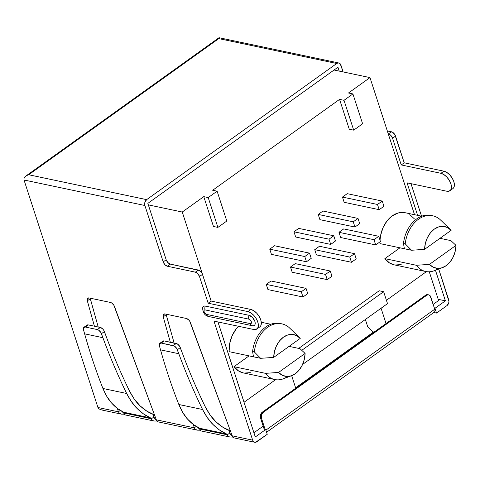 <?xml version="1.0" encoding="UTF-8"?>
<svg xmlns="http://www.w3.org/2000/svg" width="480" height="480" viewBox="0 0 480 480"><rect width="100%" height="100%" fill="white"/><g stroke="black" fill="none" stroke-linecap="round" stroke-linejoin="round"><path stroke-width="0.72" d="M291.756 375.624L283.266 378.822A26.634 19.332 101.9 0 1 265.524 373.35L278.574 372.432L282.24 375.234L286.488 376.422L290.976 375.894L295.338 373.692A21.252 15.426 -78.1 0 1 291.756 375.624A21.252 15.426 -78.1 0 1 278.574 372.432L305.106 353.43L299.976 348.672L289.086 346.374L299.976 348.672L305.106 353.43A21.252 15.426 -78.1 0 1 295.338 373.692L299.214 369.996L302.286 365.112L304.302 359.436L305.106 353.43L278.574 372.432L265.524 373.35L233.976 366.69L249.072 355.878L233.976 366.69A26.634 19.332 101.9 0 0 243.258 372.894L274.806 379.554A26.634 19.332 -78.1 0 1 265.524 373.35L233.976 366.69L238.632 371.028L243.378 372.918M450.87 240.612L456 245.364A21.252 15.426 -78.1 0 1 446.232 265.626L450.102 261.936L453.174 257.046L455.196 251.37L456 245.364L450.87 240.612L439.98 238.314L450.87 240.612M432.708 215.784A29.322 21.282 -78.1 0 1 439.674 219.186A29.322 21.282 101.9 0 0 405.222 243.864A29.322 21.282 -78.1 0 1 432.708 215.784L430.956 215.412A29.322 21.282 101.9 0 0 416.712 218.892A29.322 21.282 101.9 0 0 403.47 243.492L405.222 243.864L411.528 250.26L379.98 243.6L379.956 241.872A26.634 19.332 101.9 0 0 379.98 243.6L404.388 248.748L403.47 243.492A29.322 21.282 -78.1 0 1 416.712 218.892A29.322 21.282 -78.1 0 1 431.826 215.628M281.82 323.844A29.322 21.282 -78.1 0 1 288.78 327.246A29.322 21.282 101.9 0 0 254.328 351.924L252.576 351.552L254.328 351.924A29.322 21.282 -78.1 0 1 281.82 323.844L280.068 323.478A29.322 21.282 101.9 0 0 265.818 326.952A29.322 21.282 101.9 0 0 252.576 351.552L253.5 356.814L229.092 351.66L229.704 343.548L232.128 335.748L236.124 328.998L238.53 326.286A26.634 19.332 101.9 0 0 229.092 351.66L253.5 356.814L252.576 351.552A29.322 21.282 -78.1 0 1 265.818 326.952A29.322 21.282 -78.1 0 1 280.938 323.688M154.836 415.776L153.396 415.476L154.332 414.804L146.904 411.192L140.154 405.906L134.28 399.09L129.456 390.96C120.792 373.146 112.926 354.684 105.87 335.568L104.394 331.572L101.424 333.702L102.9 337.698C110.004 356.952 117.93 375.546 126.66 393.486L131.34 401.508L136.974 408.36L143.424 413.868L150.534 417.906L150.81 418.656L123.888 412.974L123.678 412.236L150.534 417.906L150.81 418.656L123.888 412.974L124.962 414.882L153.978 421.002L152.22 420.348L150.81 418.656L150.99 419.076L153.942 416.964L153.396 415.476L154.836 415.776M438.222 299.328L445.398 300.84L435 308.286L434.418 308.166L435 308.286L445.398 300.84L435.462 270.264L445.398 300.84L438.222 299.328M121.272 414.102L119.46 413.298L118.374 411.81L97.938 407.496L98.85 408.81L101.118 409.848L121.44 414.138L124.38 414.186L121.272 414.102L119.46 413.298L118.374 411.81L117.444 408.492L118.374 411.81L97.938 407.496L24.018 179.994L144.882 205.5L163.206 261.894L164.916 264.708L167.334 266.238L195.36 272.154L197.784 273.684L199.494 276.498L208.17 303.204L247.872 311.586L250.776 312.834L253.68 315.252L256.146 318.474L257.79 322.014L258.372 325.326L257.796 327.912L256.152 329.37L253.692 329.484L213.984 321.108L252.666 440.154L253.356 441.42L254.394 442.17L255.618 442.284L267.246 434.31L265.692 429.54L264.174 429.216L265.692 429.54L255.3 436.98L217.92 321.936L255.3 436.98L265.692 429.54L267.246 434.31L256.848 441.756A4.338 3.15 -78.1 0 1 254.742 442.272A4.338 3.15 -78.1 0 1 252.666 440.154L232.23 435.84L189.714 321.18L188.7 319.908L186.372 318.474L165.006 313.962L163.332 314.556L163.23 316.848L170.328 342.228L163.23 316.848A4.338 2.34 54.4 0 1 163.692 314.166A4.338 2.34 54.4 0 1 165.006 313.962L186.372 318.474A4.338 2.34 54.4 0 1 190.422 322.59L232.23 435.84L232.842 437.232L233.55 437.562M232.572 436.404L230.52 434.316L229.848 432.984L229.302 431.496L230.742 431.802L229.302 431.496L230.238 430.824L222.81 427.212L216.06 421.926L210.186 415.11L205.362 406.98C196.698 389.166 188.832 370.704 181.776 351.594L180.3 347.592L177.33 349.722L178.806 353.718C185.91 372.972 193.836 391.566 202.566 409.506L207.246 417.528L212.88 424.38L219.33 429.894L226.44 433.926L226.716 434.676L199.794 428.994L199.584 428.256L226.44 433.926L226.716 434.676L199.794 428.994L200.868 430.902M433.194 304.386L438.606 300.51L433.194 304.386M152.946 414.276L154.392 414.582L152.946 414.276M228.852 430.302L230.298 430.602L228.852 430.302M253.926 432.768L263.178 426.144L253.926 432.768M295.614 387.81L373.602 331.956L374.148 332.07L372.606 331.746L367.65 326.532L365.364 319.488L367.65 326.532L372.606 331.746L373.602 331.956L295.614 387.81M200.022 429.492L197.868 427.146M156.666 420.384L154.614 418.296L153.942 416.964A4.086 2.202 -125.6 0 0 156.498 420.276M124.116 413.472L121.962 411.126M259.74 326.928L260.766 325.782L261.342 323.202L260.76 319.884L259.116 316.35L256.65 313.122L253.746 310.704L250.842 309.456L211.14 301.074L202.464 274.374L201.78 272.898L199.542 270.546L170.304 264.114L167.886 262.584L166.176 259.764L147.852 203.376L166.176 259.764L163.206 261.894L144.882 205.5L144.894 202.242L146.64 199.644L336.738 63.504L337.968 62.976L339.192 63.09L340.23 63.84L343.14 71.934L340.92 65.106A4.338 3.15 -78.1 0 0 338.85 62.988A4.338 3.15 -78.1 0 0 336.738 63.504L146.64 199.644L28.692 174.75L218.796 38.61L336.738 63.504L218.796 38.61L218.904 37.842L218.796 38.61L28.692 174.75L26.532 175.614L28.692 174.75L146.64 199.644A4.338 3.15 -78.1 0 0 144.882 205.5L24.018 179.994L97.962 407.58M98.214 327.006L90.174 298.17A4.338 2.34 -125.6 0 0 90.294 298.704L87.324 300.828L94.422 326.208L87.324 300.828A4.338 2.34 54.4 0 1 87.786 298.146A4.338 2.34 54.4 0 1 89.1 297.942L87.426 298.536L87.324 300.828L90.294 298.704L98.214 327.006M174.12 343.026L166.08 314.19A4.338 2.34 -125.6 0 0 166.2 314.724L163.23 316.848L166.2 314.724L174.12 343.026M157.41 421.728L197.346 430.158L200.286 430.206L197.184 430.122L195.366 429.318L194.28 427.83L193.35 424.512L194.28 427.83L156.324 419.82L113.808 305.154L111.63 302.94L110.466 302.454L89.1 297.942L110.466 302.454A4.338 2.34 54.4 0 1 114.516 306.57L156.324 419.82L156.936 421.206L157.644 421.542M202.572 308.316A6.072 3.276 -125.6 0 1 205.296 306.072A4.338 3.15 101.9 0 0 205.074 309.906L248.868 319.146A2.604 1.404 54.4 0 1 251.346 321.756A2.604 1.404 54.4 0 1 250.32 323.622A4.338 3.15 101.9 0 0 252.396 325.74A4.338 3.15 -78.1 0 1 250.32 323.622L206.532 314.382A2.604 1.404 54.4 0 1 204.054 311.772A2.604 1.404 54.4 0 1 205.074 309.906A4.338 3.15 -78.1 0 1 205.296 306.072L249.084 315.312A4.338 3.15 101.9 0 0 248.868 319.146L205.074 309.906L204.048 310.302L203.904 310.944L204.462 312.66L206.532 314.382L250.32 323.622L251.346 323.232L251.346 321.756L250.32 320.064L248.868 319.146A4.338 3.15 -78.1 0 1 249.084 315.312A6.072 3.276 -125.6 0 1 254.868 321.396A6.072 3.276 -125.6 0 1 252.48 325.758A4.338 3.15 -78.1 0 1 252.396 325.74A4.338 3.15 101.9 0 0 252.48 325.758L253.914 325.686L254.874 324.834L255.21 323.328L254.868 321.396L252.474 317.454L249.084 315.312L205.296 306.072L203.862 306.138L202.902 306.99L202.566 308.496M256.842 328.998L259.812 326.874A10.41 5.61 -125.6 0 0 259.746 317.478A10.41 5.61 -125.6 0 0 250.842 309.456L247.872 311.586L208.17 303.204L211.14 301.074L208.17 303.204L199.494 276.498L202.464 274.374L211.14 301.074L250.842 309.456L247.872 311.586A10.41 5.61 54.4 0 1 256.776 319.608A10.41 5.61 54.4 0 1 256.842 328.998A10.41 5.61 54.4 0 1 253.692 329.484L213.984 321.108L252.666 440.154L232.23 435.84L232.842 437.232M200.856 430.896L229.884 437.022L232.752 437.058L229.884 437.022L228.132 436.374L226.716 434.676L226.902 435.096L229.848 432.984A4.086 2.202 -125.6 0 0 232.404 436.296M197.184 430.122L195.366 429.318L194.28 427.83L156.336 419.85M153.978 421.002L156.846 421.038L153.978 421.002L152.22 420.348M102.69 410.01L100.518 409.692M448.71 299.76L438.726 269.04L448.944 301.35L448.698 303.018L446.952 305.616L436.554 313.062L435 308.286L436.554 313.062L433.848 312.492L436.554 313.062L446.952 305.616A4.338 3.15 -78.1 0 0 448.71 299.76M421.554 216.18L410.988 183.666L421.554 216.18M452.808 188.658L453.834 187.512L454.41 184.932L453.828 181.62L452.184 178.08L449.724 174.858L446.82 172.434L443.916 171.186L404.208 162.81L394.848 134.628L392.61 132.276L387.3 130.89L391.404 131.76L388.434 133.884L390.852 135.414L392.562 138.234L401.238 164.934L440.946 173.316L443.85 174.564L446.754 176.982L449.214 180.21L450.858 183.744L451.44 187.056L450.864 189.642L449.22 191.1L446.76 191.22L407.058 182.838L417.618 215.346L407.058 182.838L446.76 191.22A10.41 5.61 54.4 0 0 449.916 190.728L452.886 188.604A10.41 5.61 -125.6 0 0 452.82 179.214A10.41 5.61 -125.6 0 0 443.916 171.186L440.946 173.316A10.41 5.61 54.4 0 1 449.85 181.338A10.41 5.61 54.4 0 1 449.916 190.728M337.95 67.236L339.21 71.1L337.95 67.236L147.852 203.376L337.95 67.236M198.33 270.03L195.36 272.154L167.334 266.238L170.304 264.114L198.33 270.03L195.36 272.154A4.338 2.34 54.4 0 1 199.494 276.498L202.464 274.374A4.338 2.34 -125.6 0 0 198.33 270.03M182.262 212.034L211.194 301.086L182.262 212.034L148.338 204.876L182.262 212.034L203.766 196.638L182.262 212.034M217.974 321.948L244.062 402.246L275.556 379.692L244.062 402.246L217.974 321.948M298.704 348.402L379.194 290.76L383.634 291.696L301.776 350.316L383.634 291.696L379.194 290.76L298.704 348.402M386.424 300.288L426.45 271.632L386.424 300.288M414.528 214.698L369.984 77.598L348.48 93L352.914 93.936L344.004 100.314L339.57 99.378L212.676 190.254L217.116 191.19L208.2 197.574L203.766 196.638L208.2 197.574L217.896 227.406L213.462 226.47L203.766 196.638L213.462 226.47L217.896 227.406L226.806 221.028L217.116 191.19L212.676 190.254L339.57 99.378L344.004 100.314L353.7 130.152L362.61 123.768L352.914 93.936L348.48 93L369.984 77.598L414.528 214.698M349.26 129.216L339.57 99.378L349.26 129.216L353.7 130.152L349.26 129.216M267.948 289.602L266.256 284.382L271.008 280.98L306.042 288.372L301.29 291.774L302.982 296.994L307.734 293.592L306.042 288.372L271.008 280.98L266.256 284.382L301.29 291.774L266.256 284.382L267.948 289.602L302.982 296.994L267.948 289.602M292.188 272.244L290.49 267.024L295.242 263.622L330.276 271.014L325.524 274.416L327.222 279.636L331.974 276.234L330.276 271.014L295.242 263.622L290.49 267.024L325.524 274.416L290.49 267.024L292.188 272.244L327.222 279.636L292.188 272.244M316.428 254.886L314.73 249.666L319.482 246.264L354.516 253.656L349.764 257.058L351.462 262.278L356.214 258.876L354.516 253.656L319.482 246.264L314.73 249.666L349.764 257.058L314.73 249.666L316.428 254.886L351.462 262.278L316.428 254.886M340.662 237.528L338.97 232.308L343.722 228.906L378.756 236.298L373.998 239.7L375.696 244.92L380.448 241.518L378.756 236.298L343.722 228.906L338.97 232.308L373.998 239.7L338.97 232.308L340.662 237.528L375.696 244.92L340.662 237.528M250.302 372.624L244.254 373.068M394.266 264.858L389.526 262.962L384.864 258.63L399.966 247.818L384.864 258.63A26.634 19.332 101.9 0 0 394.152 264.834L425.7 271.494A26.634 19.332 -78.1 0 1 416.412 265.284L384.864 258.63L416.412 265.284L429.468 264.366L456 245.364L429.468 264.366L433.134 267.174L437.382 268.362L441.87 267.828L446.232 265.626A21.252 15.426 -78.1 0 1 442.65 267.564A21.252 15.426 -78.1 0 1 429.468 264.366L416.412 265.284A26.634 19.332 101.9 0 0 434.154 270.756L442.65 267.564M401.19 264.564L395.148 265.008M421.692 216.21L405.15 212.718A26.634 19.332 101.9 0 0 380.016 240.18L380.598 235.488L383.016 227.682L387.018 220.932L392.214 215.874L398.112 212.988L405.294 212.748M409.776 214.59L414.438 218.922M344.154 202.296L342.456 197.076L347.208 193.668L382.242 201.066L377.49 204.468L379.188 209.688L383.94 206.286L382.242 201.066L347.208 193.668L342.456 197.076L377.49 204.468L342.456 197.076L344.154 202.296L379.188 209.688L344.154 202.296M319.914 219.654L318.222 214.434L322.974 211.026L358.008 218.424L353.256 221.826L354.948 227.046L359.7 223.644L358.008 218.424L322.974 211.026L318.222 214.434L353.256 221.826L318.222 214.434L319.914 219.654L354.948 227.046L319.914 219.654M295.68 237.012L293.982 231.792L298.734 228.384L333.768 235.782L329.016 239.184L330.714 244.404L335.466 241.002L333.768 235.782L298.734 228.384L293.982 231.792L329.016 239.184L293.982 231.792L295.68 237.012L330.714 244.404L295.68 237.012M271.44 254.37L269.742 249.15L274.5 245.742L309.528 253.14L304.776 256.542L306.474 261.762L311.226 258.36L309.528 253.14L274.5 245.742L269.742 249.15L304.776 256.542L269.742 249.15L271.44 254.37L306.474 261.762L271.44 254.37M291.918 330.228L288.78 327.246L291.918 330.228M273.69 357.402A21.252 15.426 -78.1 0 1 283.152 337.368A21.252 15.426 -78.1 0 1 299.724 337.884A21.252 15.426 -78.1 0 1 300.228 338.4L296.562 335.592L292.308 334.41L287.82 334.938L283.464 337.14L279.588 340.836L276.516 345.72L274.494 351.396L273.69 357.402L300.228 338.4L273.69 357.402L260.64 358.32L273.69 357.402M254.328 351.924L260.64 358.32L254.328 351.924M438.564 268.386A26.634 19.332 -78.1 0 1 425.7 271.494M291.666 375.66L295.746 388.218L291.666 375.66M429.27 271.782L438.606 300.51L429.27 271.782M334.068 70.014L369.984 77.598L334.068 70.014M352.914 93.936L362.61 123.768L353.7 130.152L344.004 100.314L352.914 93.936M226.806 221.028L217.896 227.406L208.2 197.574L217.116 191.19L226.806 221.028M302.598 364.44L387.51 303.63L383.634 291.696L387.51 303.63L302.598 364.44M386.046 323.55L381.072 308.244L386.046 323.55M424.584 249.342A21.252 15.426 -78.1 0 1 434.04 229.308A21.252 15.426 -78.1 0 1 450.618 229.818A21.252 15.426 -78.1 0 1 451.116 230.334L447.45 227.532L443.202 226.344L438.714 226.878L434.352 229.08L430.482 232.77L427.404 237.66L425.388 243.336L424.584 249.342L451.116 230.334L424.584 249.342L411.528 250.26L424.584 249.342M442.8 222.15L439.674 219.186L442.8 222.15M404.388 248.748L411.528 250.26L405.222 243.864L403.47 243.492L404.388 248.748M287.676 376.452A26.634 19.332 -78.1 0 1 274.806 379.554M253.5 356.814L260.64 358.32L253.5 356.814M378.756 236.298L380.448 241.518L375.696 244.92L373.998 239.7L378.756 236.298M382.242 201.066L383.94 206.286L379.188 209.688L377.49 204.468L382.242 201.066M354.516 253.656L356.214 258.876L351.462 262.278L349.764 257.058L354.516 253.656M358.008 218.424L359.7 223.644L354.948 227.046L353.256 221.826L358.008 218.424M330.276 271.014L331.974 276.234L327.222 279.636L325.524 274.416L330.276 271.014M333.768 235.782L335.466 241.002L330.714 244.404L329.016 239.184L333.768 235.782M306.042 288.372L307.734 293.592L302.982 296.994L301.29 291.774L306.042 288.372M309.528 253.14L311.226 258.36L306.474 261.762L304.776 256.542L309.528 253.14M404.208 162.81L401.238 164.934L392.562 138.234L395.532 136.104L404.208 162.81L401.238 164.934L440.946 173.316L443.916 171.186L404.208 162.81M434.076 312.276L434.76 311.664L435 310.59L434.418 308.166L434.76 309.21L265.89 430.14L434.76 309.21A4.338 2.34 -125.6 0 1 434.364 312.12L266.586 432.276M426.6 295.374L427.83 294.84L429.054 294.96L430.092 295.71L434.418 308.166L430.782 296.976A4.338 3.15 -78.1 0 0 428.706 294.858A4.338 3.15 -78.1 0 0 426.6 295.374L263.232 412.368L426.6 295.374L425.664 295.176L262.302 412.17L260.556 414.768L260.544 418.026L261.474 418.224L261.486 414.966L263.232 412.368L262.302 412.17L425.664 295.176L426.6 295.374M265.11 429.414L261.474 418.224L265.11 429.414M264.174 429.216L260.544 418.026L264.174 429.216M428.124 294.762L426.894 294.648L425.664 295.176A4.338 3.15 101.9 0 1 427.776 294.66L428.706 294.858M208.686 316.512A4.338 3.15 -78.1 0 1 208.602 316.5A4.338 3.15 -78.1 0 1 206.532 314.382A4.338 3.15 101.9 0 0 208.602 316.5A4.338 3.15 101.9 0 0 208.686 316.512L252.312 325.722M263.232 412.368L262.302 412.17A4.338 3.15 101.9 0 0 260.544 418.026L261.474 418.224A4.338 3.15 -78.1 0 1 263.232 412.368M391.404 131.76L388.434 133.884A4.338 2.34 54.4 0 1 392.562 138.234L395.532 136.104A4.338 2.34 -125.6 0 0 391.404 131.76M167.334 266.238A4.338 2.34 54.4 0 1 163.206 261.894L166.176 259.764A4.338 2.34 -125.6 0 0 170.304 264.114L167.334 266.238M24.882 176.91L26.532 175.614L24.882 176.91L24 178.452L24.882 176.91M24.018 179.994L24 178.452L24.018 179.994M124.572 414.516L124.962 414.882M124.026 413.388L123.678 412.236L117.258 408.348L111.564 402.996L106.746 396.318L102.924 388.476C96.006 370.92 89.91 352.71 84.63 333.84L83.538 329.922L84.63 333.84L102.9 337.698L100.71 332.286L98.532 330.072L97.374 329.586L100.344 327.456L102.672 328.89L103.68 330.162L105.87 335.568C112.926 354.684 120.792 373.146 129.456 390.96C133.038 397.806 136.602 402.786 140.154 405.906C144.804 410.226 149.532 413.19 154.332 414.804L153.396 415.476L153.942 416.964L150.99 419.076M156.936 421.206L157.38 421.722M122.19 411.498A4.086 2.202 -125.6 0 0 124.038 413.424M118.374 411.81L120.3 410.43L118.374 411.81M229.884 437.022L228.132 436.374M198.096 427.518A4.086 2.202 -125.6 0 0 199.944 429.444M194.28 427.83L196.206 426.45L194.28 427.83M226.902 435.096L229.848 432.984L229.302 431.496L230.238 430.824C225.438 429.21 220.71 426.246 216.06 421.926C212.508 418.806 208.944 413.826 205.362 406.98C196.698 389.166 188.832 370.704 181.776 351.594L179.586 346.182L177.408 343.968L164.19 340.932L162.516 341.52M199.938 429.432L199.584 428.256L193.164 424.368L187.47 419.016L182.652 412.338L178.83 404.496C171.912 386.94 165.816 368.73 160.536 349.86L159.444 345.948L159.546 343.65L161.22 343.056L164.19 340.932L176.25 343.476L173.28 345.606L161.22 343.056L174.438 346.092L176.616 348.306L178.806 353.718L160.536 349.86L159.444 345.948A4.338 2.34 54.4 0 1 159.906 343.26A4.338 2.34 54.4 0 1 161.22 343.056L164.19 340.932A4.338 2.34 -125.6 0 0 162.876 341.136L159.906 343.26M86.61 325.5L88.284 324.912L100.344 327.456L88.284 324.912L85.314 327.036L97.374 329.586L85.314 327.036L83.64 327.63L83.538 329.922A4.338 2.34 54.4 0 1 84 327.24A4.338 2.34 54.4 0 1 85.314 327.036L88.284 324.912A4.338 2.34 -125.6 0 0 86.97 325.116L84 327.24M102.924 388.476L126.66 393.486C117.93 375.546 110.004 356.952 102.9 337.698L84.63 333.84C89.91 352.71 96.006 370.92 102.924 388.476C105.702 395.016 108.582 399.858 111.564 402.996C115.44 407.298 119.478 410.376 123.678 412.236L150.534 417.906C145.938 415.962 141.42 412.782 136.974 408.36C133.566 405.132 130.128 400.17 126.66 393.486L102.924 388.476M202.566 409.506C193.836 391.566 185.91 372.972 178.806 353.718L160.536 349.86C165.816 368.73 171.912 386.94 178.83 404.496L202.566 409.506L178.83 404.496C181.608 411.036 184.488 415.878 187.47 419.016C191.346 423.318 195.384 426.396 199.584 428.256L226.44 433.926C221.844 431.982 217.326 428.802 212.88 424.38C209.472 421.152 206.034 416.19 202.566 409.506M101.424 333.702L104.394 331.572A4.338 2.34 -125.6 0 0 100.344 327.456L97.374 329.586A4.338 2.34 54.4 0 1 101.424 333.702M177.33 349.722L180.3 347.592A4.338 2.34 -125.6 0 0 176.25 343.476L173.28 345.606A4.338 2.34 54.4 0 1 177.33 349.722M254.742 442.272L233.316 437.748M270.798 324.27L261.288 322.26M291.39 329.706L299.724 337.884M450.618 229.818L442.284 221.646M202.614 307.878C202.824 312.732 204.822 315.606 208.602 316.5L252.606 325.782M219.09 37.716L338.85 62.988M25.872 176.034L218.988 37.734"/></g></svg>
